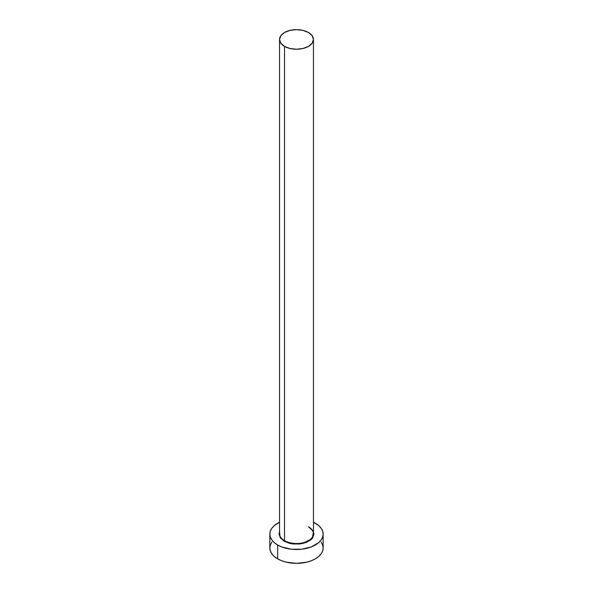 <?xml version="1.0" encoding="UTF-8"?>
<svg xmlns="http://www.w3.org/2000/svg" width="593" height="593" viewBox="0 0 593 593"><rect width="100%" height="100%" fill="white"/><g stroke="black" fill="none" stroke-linecap="round" stroke-linejoin="round"><path stroke-width="0.89" d="M279.688 532.395A16.96 9.792 0 0 0 284.507 540.638L284.166 541.231L280.133 537.606L279.54 531.751L279.051 534.108L280.378 537.962L284.166 541.231L284.507 540.638A16.96 9.792 0 0 0 302.993 542.758A16.96 9.792 0 0 0 313.46 533.715L313.46 39.442A16.96 9.792 180 0 1 302.993 48.493A16.96 9.792 180 0 1 284.507 46.373L284.507 540.638L284.507 46.373A16.96 9.792 180 0 1 279.54 39.442A16.96 9.792 180 0 1 290.007 30.399A16.96 9.792 180 0 1 308.493 32.519A16.96 9.792 180 0 1 313.46 39.442L312.17 35.699L308.493 32.519L302.993 30.399L296.5 29.65L290.007 30.399L284.507 32.519L280.83 35.699L279.54 39.442L280.83 43.193L284.507 46.373L290.007 48.493L296.5 49.234L302.993 48.493L308.493 46.373L312.17 43.193L313.46 39.442M271.876 542.069L270.356 544.96L269.845 547.962A26.655 15.388 0 0 0 277.65 558.843L277.65 544.989L281.69 546.909L291.296 549.207L301.704 549.207L311.31 546.909L318.663 542.662L321.124 540.001L322.644 537.11L323.155 534.108L322.644 531.106L321.124 528.222L318.663 525.561L313.46 522.24A26.655 15.388 180 0 1 315.35 523.226A26.655 15.388 180 0 1 323.155 534.108A26.655 15.388 180 0 1 306.7 548.325A26.655 15.388 180 0 1 277.65 544.989L277.65 558.843A26.655 15.388 0 0 0 306.7 562.179A26.655 15.388 0 0 0 323.155 547.962L322.644 544.96L321.124 542.069M277.65 544.989A26.655 15.388 180 0 1 269.845 534.108A26.655 15.388 180 0 1 279.54 522.24L274.337 525.561L271.876 528.222L270.356 531.106L269.845 534.108L270.356 537.11L271.876 540.001L274.337 542.662L277.65 544.989M313.46 531.751L313.949 534.108L312.622 537.962L311.006 539.704L306.196 542.484L299.902 543.989L293.098 543.989L289.821 543.418L284.166 541.231L291.178 543.699L302.526 543.566L312.229 538.474L313.46 531.751M269.845 534.108L269.845 547.962L270.356 550.964L271.876 553.847L274.337 556.508L277.65 558.843L281.69 560.756L286.3 562.179L296.5 563.35L306.7 562.179L311.31 560.756L315.35 558.843L318.663 556.508L321.124 553.847L322.644 550.964L323.155 547.962L323.155 534.108M279.54 39.442L279.54 533.715A16.96 9.792 0 0 0 284.507 540.638A16.96 9.792 0 0 0 301.919 542.995A16.96 9.792 0 0 0 313.312 535.027A16.96 9.792 0 0 0 308.493 526.792M313.46 533.715C314.297 532.603 312.674 530.372 308.597 527.007"/></g></svg>
